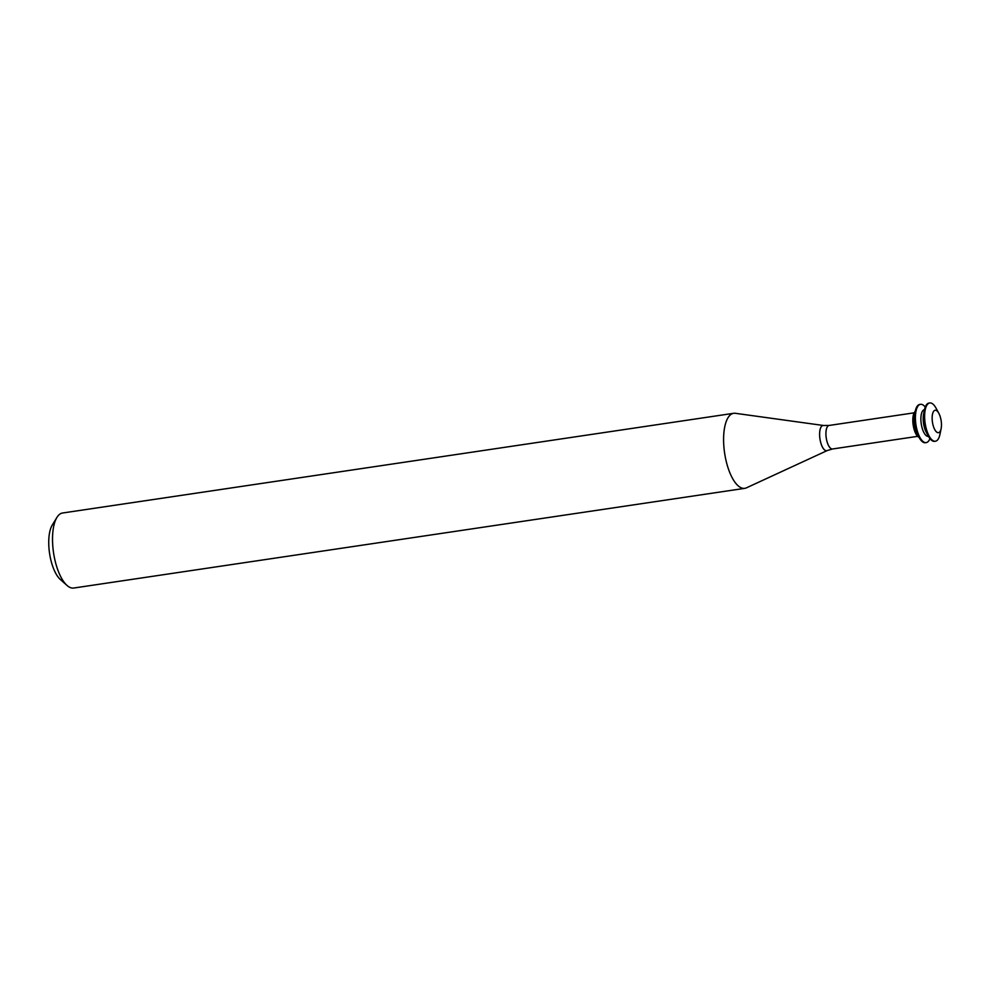 <?xml version="1.0" encoding="UTF-8"?>
<svg xmlns="http://www.w3.org/2000/svg" width="991" height="991" viewBox="0 0 991 991"><rect width="100%" height="100%" fill="white"/><g stroke="black" fill="none" stroke-linecap="round" stroke-linejoin="round"><path stroke-width="1.49" d="M941.45 423.975A11.31 4.398 -98.4 0 1 941.128 428.632A11.31 4.398 -98.4 0 1 934.947 429.933A11.31 4.398 -98.4 0 1 932.568 413.916A11.31 4.398 -98.4 0 1 938.861 413.371A11.31 4.398 -98.4 0 1 941.45 423.975M941.128 428.632L939.963 434.331A19.349 7.532 -98.4 0 1 935.417 441.23A19.349 7.532 -98.4 0 1 925.136 423.207A19.349 7.532 -98.4 0 1 929.731 402.965A19.349 7.532 -98.4 0 1 936.086 408.242L938.861 413.371M935.417 441.23L934.649 441.342A19.349 7.532 -98.4 0 1 928.307 436.065A19.349 7.532 -98.4 0 1 924.43 409.977A19.349 7.532 -98.4 0 1 928.963 403.077L929.731 402.965M928.307 436.065L926.288 432.336A13.502 5.252 -98.4 0 1 923.587 414.127L924.43 409.977M928.468 436.362L928.418 436.374A13.502 5.252 -98.4 0 1 921.234 423.789A13.502 5.252 -98.4 0 1 924.454 409.655L924.454 409.655M929.93 438.592A19.349 7.532 -98.4 0 1 926.201 442.605A19.349 7.532 -98.4 0 1 915.919 424.569A19.349 7.532 -98.4 0 1 920.515 404.328A19.349 7.532 -98.4 0 1 925.247 407.078M926.201 442.605L925.433 442.717A19.349 7.532 -98.4 0 1 919.091 437.44A19.349 7.532 -98.4 0 1 915.213 411.352A19.349 7.532 -98.4 0 1 919.747 404.452L920.515 404.328M919.091 437.44L917.071 433.711A13.502 5.252 -98.4 0 1 914.371 415.502L915.213 411.352M919.041 437.365A13.502 5.252 -98.4 0 1 913.169 424.978A13.502 5.252 -98.4 0 1 915.188 411.426M823.546 425.498A12.747 4.955 -98.4 0 0 819.941 438.827A12.747 4.955 -98.4 0 0 827.262 450.546L746.396 487.857A37.931 14.766 -98.4 0 1 744.786 488.34A37.931 14.766 -98.4 0 1 724.607 452.998A37.931 14.766 -98.4 0 1 733.637 413.309A37.931 14.766 -98.4 0 1 735.322 413.297L823.546 425.498L829.071 425.461A11.88 4.621 -98.4 0 0 826.234 437.898A11.88 4.621 -98.4 0 0 832.564 448.973L917.654 436.337M744.786 488.34L73.718 588.035A37.931 14.766 -98.4 0 1 67.029 585.446A37.931 14.766 -98.4 0 1 53.539 552.681A37.931 14.766 -98.4 0 1 56.921 517.426A37.931 14.766 -98.4 0 1 62.569 513.004L733.637 413.309M67.029 585.446L60.34 579.487A30.349 11.805 -98.4 0 1 49.55 553.275A30.349 11.805 -98.4 0 1 52.25 525.069L56.921 517.426M914.16 412.826L829.071 425.461M827.262 450.546L832.564 448.973"/></g></svg>
